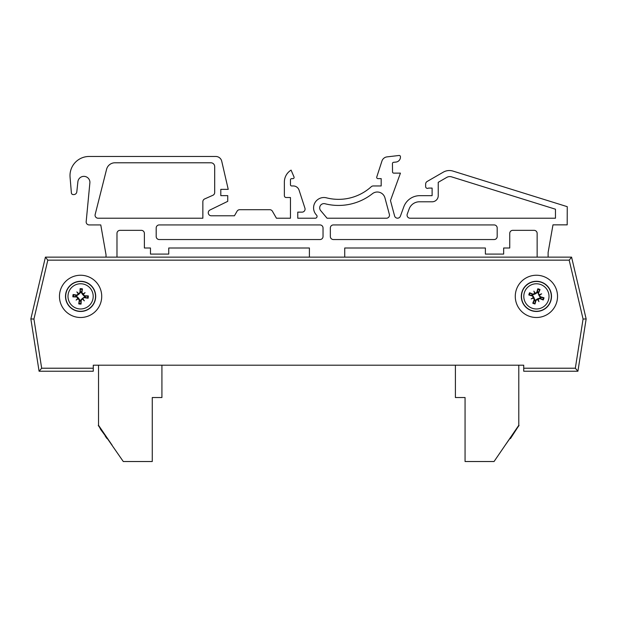 <?xml version="1.0" encoding="UTF-8"?>
<svg xmlns="http://www.w3.org/2000/svg" width="617" height="617" viewBox="0 0 617 617"><rect width="100%" height="100%" fill="white"/><g stroke="black" fill="none" stroke-linecap="round" stroke-linejoin="round"><path stroke-width="0.93" d="M93.275 368.218L41.671 368.218L39.087 371.233L93.275 371.233L93.275 365.195L523.725 365.195L518.797 365.195L518.797 425.298L494.047 461.524L465.064 461.524L465.064 397.525L455.408 397.525L455.408 365.195L337.175 365.195M279.825 365.195L161.924 365.195L161.924 397.525L152.26 397.525L152.26 461.524L123.284 461.524L98.28 425.468L112.155 445.235L98.535 425.298L98.535 365.195L93.275 365.195M41.671 368.218L33.927 319.051L47.818 260.15L569.183 260.15L571.573 257.135L45.427 257.135L30.85 318.935L39.087 371.233M59.463 296.376A21.132 21.132 0 0 1 91.162 278.074A21.132 21.132 0 0 1 91.162 314.67A21.132 21.132 0 0 1 59.463 296.376M515.272 296.376A21.132 21.132 0 0 1 546.971 278.074A21.132 21.132 0 0 1 546.971 314.67A21.132 21.132 0 0 1 515.272 296.376M523.725 365.195L523.725 371.233L577.913 371.233L586.15 318.935L571.573 257.135L548.112 257.135L548.112 252.492L548.112 257.135M575.329 368.218L577.913 371.233L586.15 318.935L583.073 319.051L575.329 368.218L523.725 368.218M47.818 260.15L45.427 257.135L537.145 257.135L537.145 233.38A3.046 3.046 0 0 0 534.106 230.342L512.789 230.342A3.046 3.046 0 0 0 509.742 233.38L509.742 247.995L503.657 247.995L503.657 254.088L485.386 254.088L485.386 247.995L344.726 247.995L344.726 257.135M33.927 319.051L30.85 318.935L45.427 257.135M541.387 282.123A15.093 15.093 0 0 1 546.253 307.814A15.093 15.093 0 0 1 521.573 299.183A15.093 15.093 0 0 1 541.387 282.123M540.561 284.476A12.61 12.61 0 0 1 544.634 305.924A12.61 12.61 0 0 1 524.018 298.721A12.61 12.61 0 0 1 540.561 284.476M538.564 293.106A24.109 2.098 -66.2 0 0 540.029 289.566L538.325 292.265A4.535 4.535 0 0 0 537.461 291.964L537.314 292.62L535.224 293.923L532.895 294.749L529.594 292.743A7.72 7.72 0 0 0 528.815 294.972A24.109 2.098 14.8 0 0 532.502 296.029L534.245 299.646A24.109 2.098 113.8 0 0 532.772 303.186L534.484 300.479A4.535 4.535 0 0 0 535.348 300.788L535.487 300.132L537.584 298.829L539.914 297.996L543.215 300.001A7.72 7.72 0 0 0 543.993 297.78A24.109 2.098 -165.2 0 0 540.307 296.723L538.024 292.867L538.325 292.265M539.358 294.687A23.862 4.142 -22.2 0 1 541.649 293.846A23.862 4.142 150.7 0 1 539.567 295.111M538.086 299.33A23.862 4.142 67.8 0 1 538.934 301.62L537.947 299.577L539.674 298.535A24.109 2.098 23.8 0 0 543.215 300.001M538.934 301.62A23.862 4.142 -119.3 0 1 537.669 299.53L537.584 298.829M535.348 300.788L535.001 303.965A24.109 2.098 -75.2 0 0 536.057 300.278L537.669 299.53M533.45 298.057A23.862 4.142 157.8 0 1 531.16 298.906A23.862 4.142 -29.3 0 1 533.242 297.633M534.715 293.422A23.862 4.142 -112.2 0 1 533.875 291.131L534.862 293.175L533.134 294.216A24.109 2.098 -156.2 0 0 529.594 292.743M533.875 291.131A23.862 4.142 60.7 0 1 535.14 293.214L535.224 293.923M537.461 291.964L537.808 288.787A24.109 2.098 104.8 0 0 536.751 292.473L535.14 293.214M532.294 294.448A4.535 4.535 0 0 0 531.993 295.319L528.815 294.972M540.515 298.296A4.535 4.535 0 0 0 540.816 297.433L543.993 297.78M531.16 298.906L533.952 297.556L534.777 299.877L534.484 300.479M541.649 293.846L538.857 295.196L538.024 292.867M540.816 297.433L540.16 297.286L538.857 295.196M531.993 295.319L532.648 295.458L533.952 297.556M95.627 297.733A15.093 15.093 0 0 1 71.904 308.716A15.093 15.093 0 0 1 74.256 282.679A15.093 15.093 0 0 1 95.627 297.733M93.152 297.51A12.61 12.61 0 0 1 73.338 306.68A12.61 12.61 0 0 1 75.297 284.931A12.61 12.61 0 0 1 93.152 297.51M84.298 297.672A24.109 2.098 9.7 0 0 88.084 298.235L85.046 297.24A4.535 4.535 0 0 0 85.131 296.322L84.46 296.345L82.686 294.633L81.321 292.574L82.454 288.887A7.72 7.72 0 0 0 80.11 288.671A24.109 2.098 90.6 0 0 79.986 292.504L76.901 295.08A24.109 2.098 -170.3 0 0 73.107 294.517L76.146 295.512A4.535 4.535 0 0 0 76.061 296.43L76.732 296.399L78.506 298.119L79.878 300.171L78.737 303.865A7.72 7.72 0 0 0 81.082 304.073A24.109 2.098 -89.4 0 0 81.213 300.248L84.39 297.093L85.046 297.24M82.948 298.829A23.862 4.142 53.7 0 1 84.328 300.841A23.862 4.142 -133.4 0 1 82.593 299.129M78.143 298.728A23.862 4.142 143.7 0 1 76.122 300.101L77.865 298.651L79.3 300.07A24.109 2.098 99.7 0 0 78.737 303.865M76.122 300.101A23.862 4.142 -43.4 0 1 77.842 298.366L78.506 298.119M76.061 296.43L72.891 296.862A24.109 2.098 0.6 0 0 76.724 296.985L77.842 298.366M78.243 293.916A23.862 4.142 -126.3 0 1 76.863 291.903A23.862 4.142 46.6 0 1 78.598 293.615M83.056 294.024A23.862 4.142 -36.3 0 1 85.069 292.643L83.326 294.093L81.891 292.674A24.109 2.098 -80.3 0 0 82.454 288.887M85.069 292.643A23.862 4.142 136.6 0 1 83.349 294.378L82.686 294.633M85.131 296.322L88.3 295.89A24.109 2.098 -179.4 0 0 84.467 295.759L83.349 294.378M81.459 291.918A4.535 4.535 0 0 0 80.542 291.841L80.11 288.671M79.732 300.826A4.535 4.535 0 0 0 80.65 300.911L81.082 304.073M76.863 291.903L78.853 294.286L76.801 295.651L76.146 295.512M84.328 300.841L82.339 298.466L84.39 297.093M80.65 300.911L80.626 300.24L82.339 298.466M80.542 291.841L80.565 292.512L78.853 294.286M552.979 224.858L548.112 252.492L552.979 224.858L567.193 224.858L567.254 206.672L452.986 171.086A12.178 12.178 0 0 0 443.276 172.166L427.165 181.467L443.276 172.166M89.172 224.927L100.772 224.927L106.016 254.698L106.016 257.135L106.016 254.698L100.772 224.927L89.172 224.927A3.016 3.016 0 0 1 86.156 221.904L89.92 182.401A6.031 6.031 0 0 0 84.213 176.369A6.031 6.031 0 0 0 77.889 181.753L76.809 191.848A3.046 3.046 0 0 1 73.785 194.579L73.199 194.579A1.828 1.828 0 0 1 71.387 192.936L70.068 177.195A19.135 19.135 0 0 1 89.133 156.471L215.788 156.471A6.093 6.093 0 0 1 221.727 161.191L228.228 189.357L220.801 189.357L220.801 195.628L227.735 195.628L227.735 201.343L209.957 210.011A3.046 3.046 0 0 0 211.292 215.788L234.429 215.788L237.067 211.222A3.046 3.046 0 0 1 239.704 209.703L269.768 209.703A3.046 3.046 0 0 1 272.405 211.222L276.447 218.225L290.453 218.225L290.453 197.525L286.195 197.525A1.828 1.828 0 0 1 284.368 195.697L284.368 182.3A14.006 14.006 0 0 1 291.085 170.122L294.008 176.948A1.219 1.219 0 0 1 292.89 178.645L291.671 178.645A1.219 1.219 0 0 0 290.453 179.863L290.453 184.738A1.219 1.219 0 0 0 291.671 185.956L293.283 185.956A6.093 6.093 0 0 1 299.075 190.159L304.921 208.153A3.046 3.046 0 0 1 302.022 212.14L297.764 212.14L297.764 218.225L315.248 218.225A1.828 1.828 0 0 0 316.552 215.125A10.35 10.35 0 0 1 326.555 197.856A48.712 48.712 0 0 0 371.226 186.743A3.046 3.046 0 0 1 373.27 185.956L381.183 185.956L381.183 178.614L377.913 178.614A1.219 1.219 0 0 1 376.756 177.017L381.938 161.052A6.093 6.093 0 0 1 387.098 156.872L399.099 155.476A1.219 1.219 0 0 1 400.441 156.687L400.441 157.073A5.005 5.005 0 0 1 396.075 162.055L393.538 162.325A1.219 1.219 0 0 0 392.451 163.536L392.528 171.912A1.219 1.219 0 0 0 393.746 173.13L400.441 173.13L390.461 200.548L394.587 215.935A3.046 3.046 0 0 0 400.387 216.189L403.78 206.88A17.052 17.052 0 0 1 419.799 195.666L432.108 195.666L432.108 188.085L428.476 188.085A1.828 1.828 0 0 1 425.637 186.565L425.637 184.105A3.046 3.046 0 0 1 427.165 181.467M116.983 233.38L116.983 257.135L116.983 233.38A3.046 3.046 0 0 1 120.022 230.342A3.046 3.046 0 0 0 116.983 233.38M309.402 257.135L309.402 247.995L168.742 247.995L168.742 254.088L150.471 254.088L150.471 247.995L144.386 247.995L144.386 233.38A3.046 3.046 0 0 0 141.339 230.342L120.022 230.342M320.678 210.613L327.072 218.225L386.435 218.225A3.046 3.046 0 0 0 389.373 214.392L384.946 197.88A7.913 7.913 0 0 0 372.406 193.707A54.805 54.805 0 0 1 325.036 203.757A4.265 4.265 0 0 0 320.678 210.613L327.072 218.225M407.251 214.138A3.046 3.046 0 0 0 410.112 218.225L555.462 218.225L555.462 209.209L451.598 176.863A6.093 6.093 0 0 0 446.747 177.403L438.24 182.316L438.24 195.666A6.131 6.131 0 0 1 431.73 201.782L419.421 201.782A10.959 10.959 0 0 0 409.125 209.001L407.251 214.138M497.186 236.496A3.046 3.046 0 0 1 494.148 239.543L333.388 239.543A3.046 3.046 0 0 1 330.342 236.496L330.342 227.974A3.046 3.046 0 0 1 333.388 224.927L494.148 224.927A3.046 3.046 0 0 1 497.186 227.974L497.186 236.496M156.186 227.974A3.046 3.046 0 0 1 159.232 224.927L319.992 224.927A3.046 3.046 0 0 1 323.03 227.974L323.03 236.496A3.046 3.046 0 0 1 319.992 239.543L159.232 239.543A3.046 3.046 0 0 1 156.186 236.496L156.186 227.974M202.854 201.705L202.854 218.225L98.111 218.225A3.046 3.046 0 0 1 95.08 214.863L106.579 169.313A8.653 8.653 0 0 1 114.978 162.78L210.875 162.78A3.81 3.81 0 0 1 214.685 166.59L214.685 192.512A3.016 3.016 0 0 1 212.896 195.273L204.643 198.944A3.016 3.016 0 0 0 202.854 201.705L202.854 218.225M485.386 247.995L344.726 247.995M512.789 230.342A3.046 3.046 0 0 0 509.742 233.38M537.145 233.38A3.046 3.046 0 0 0 534.106 230.342M425.637 186.565L425.637 184.105M419.799 195.666L432.108 195.666L432.108 188.085L428.476 188.085M394.587 215.935A3.046 3.046 0 0 0 400.387 216.189L403.78 206.88M392.528 171.912A1.219 1.219 0 0 0 393.746 173.13M393.538 162.325A1.219 1.219 0 0 0 392.451 163.536M400.441 156.687L400.441 157.073M376.756 177.017L381.938 161.052A6.093 6.093 0 0 1 387.098 156.872M373.27 185.956L381.183 185.956L381.183 178.614L377.913 178.614M315.248 218.225A1.828 1.828 0 0 0 316.552 215.125A10.35 10.35 0 0 1 326.555 197.856A48.712 48.712 0 0 0 371.226 186.743M302.022 212.14L297.764 212.14L297.764 218.225M299.075 190.159L304.921 208.153M290.453 184.738A1.219 1.219 0 0 0 291.671 185.956L293.283 185.956M291.671 178.645A1.219 1.219 0 0 0 290.453 179.863M291.085 170.122L294.008 176.948M284.368 195.697L284.368 182.3M272.405 211.222L276.447 218.225L290.453 218.225L290.453 197.525L286.195 197.525M239.704 209.703L269.768 209.703M209.957 210.011A3.046 3.046 0 0 0 211.292 215.788L234.429 215.788L237.067 211.222M220.801 189.357L220.801 195.628M89.133 156.471L215.788 156.471M71.387 192.936L70.068 177.195M73.785 194.579L73.199 194.579M89.92 182.401A6.031 6.031 0 0 0 84.213 176.369A6.031 6.031 0 0 0 77.889 181.753L76.809 191.848M144.386 233.38A3.046 3.046 0 0 0 141.339 230.342M309.402 247.995L168.742 247.995M384.946 197.88A7.913 7.913 0 0 0 372.406 193.707M98.111 218.225A3.046 3.046 0 0 1 95.08 214.863M210.875 162.78A3.81 3.81 0 0 1 214.685 166.59M214.685 192.512A3.016 3.016 0 0 1 212.896 195.273L204.643 198.944M107.381 438.787L106.494 438.016M100.193 428.267L100.887 429.285M105.453 435.964L100.64 429.455M106.078 436.875L105.206 436.134M107.026 438.271L105.831 437.052M100.054 428.059L100.224 428.838M517.115 428.291L510.429 438.618M519.044 425.468L505.176 445.235L519.044 425.468M569.183 260.15L583.073 319.051M541.325 282.301A14.916 14.916 0 0 0 521.751 299.152A14.916 14.916 0 0 0 546.138 307.675A14.916 14.916 0 0 0 541.325 282.301M532.772 303.186A7.72 7.72 0 0 0 535.001 303.965M540.029 289.566A7.72 7.72 0 0 0 537.808 288.787M537.669 289.404A7.088 7.088 0 0 1 539.759 290.129M529.432 295.111A7.088 7.088 0 0 1 530.157 293.021M535.14 303.348A7.088 7.088 0 0 1 533.049 302.615M543.376 297.641A7.088 7.088 0 0 1 542.644 299.731M540.307 296.723L540.16 297.286M536.057 300.278L535.487 300.132M539.674 298.535L539.914 297.996M534.245 299.646L534.777 299.877M536.751 292.473L537.314 292.62M533.134 294.216L532.895 294.749M532.502 296.029L532.648 295.458M95.45 297.718A14.916 14.916 0 0 0 74.333 282.841A14.916 14.916 0 0 0 72.012 308.569A14.916 14.916 0 0 0 95.45 297.718M73.107 294.517A7.72 7.72 0 0 0 72.891 296.862M88.084 298.235A7.72 7.72 0 0 0 88.3 295.89M87.668 295.905A7.088 7.088 0 0 1 87.467 298.104M80.125 289.304A7.088 7.088 0 0 1 82.323 289.504M73.523 296.846A7.088 7.088 0 0 1 73.724 294.641M81.066 303.448A7.088 7.088 0 0 1 78.868 303.248M81.213 300.248L80.626 300.24M76.724 296.985L76.732 296.399M79.3 300.07L79.878 300.171M76.901 295.08L76.801 295.651M84.467 295.759L84.46 296.345M81.891 292.674L81.321 292.574M79.986 292.504L80.565 292.512"/></g></svg>
